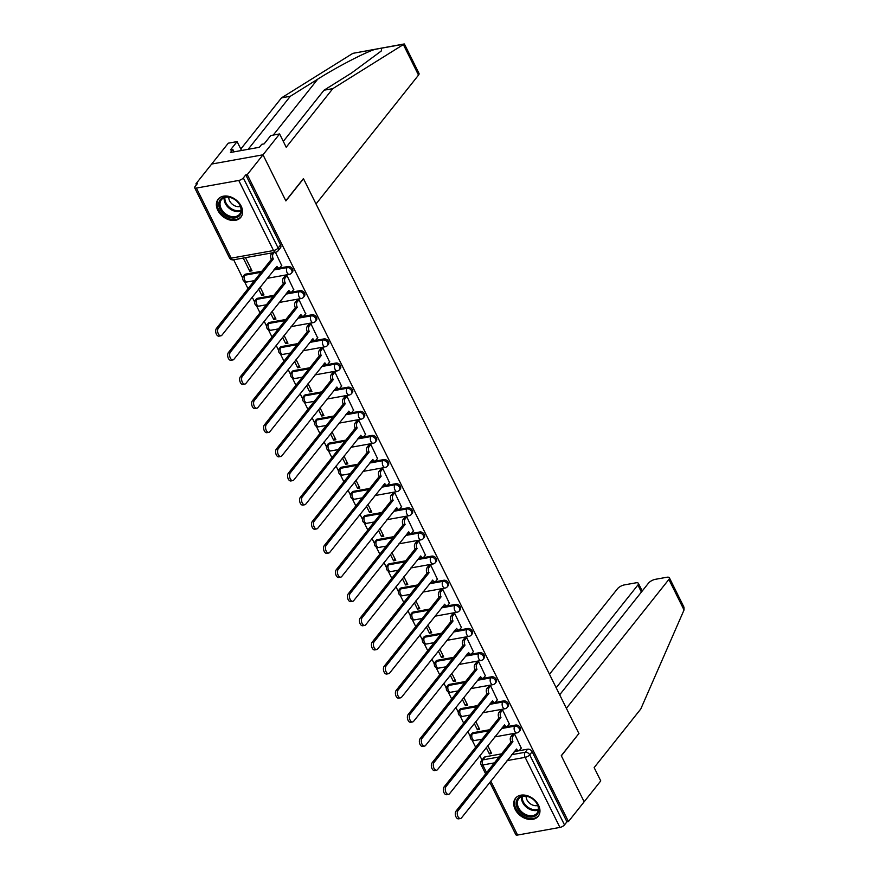 <?xml version="1.0" encoding="UTF-8"?>
<svg xmlns="http://www.w3.org/2000/svg" width="879" height="879" viewBox="0 0 879 879"><rect width="100%" height="100%" fill="white"/><g stroke="black" fill="none" stroke-linecap="round" stroke-linejoin="round"><path stroke-width="1.32" d="M292.465 271.919A3.714 2.714 -141.5 0 0 292.553 269.062A3.714 2.714 -141.5 0 0 288.026 266.502L287.147 267.601A3.714 2.714 38.5 0 1 291.685 270.15A3.714 2.714 38.5 0 1 291.597 273.006L292.465 271.919M304.442 296.047A3.714 2.714 -141.5 0 0 304.53 293.19A3.714 2.714 -141.5 0 0 300.003 290.641L299.135 291.729A3.714 2.714 38.5 0 1 303.662 294.289A3.714 2.714 38.5 0 1 303.574 297.146L304.442 296.047M316.429 320.187A3.714 2.714 -141.5 0 0 316.506 317.33A3.714 2.714 -141.5 0 0 311.979 314.77L311.111 315.869A3.714 2.714 38.5 0 1 315.638 318.418A3.714 2.714 38.5 0 1 315.561 321.274L316.429 320.187M328.405 344.315A3.714 2.714 -141.5 0 0 328.493 341.459A3.714 2.714 -141.5 0 0 323.966 338.909L323.087 339.997A3.714 2.714 38.5 0 1 327.625 342.557A3.714 2.714 38.5 0 1 327.537 345.414L328.405 344.315M340.382 368.455A3.714 2.714 -141.5 0 0 340.47 365.598A3.714 2.714 -141.5 0 0 335.943 363.038L335.075 364.137A3.714 2.714 38.5 0 1 339.602 366.686A3.714 2.714 38.5 0 1 339.514 369.543L340.382 368.455M352.369 392.583A3.714 2.714 -141.5 0 0 352.446 389.727A3.714 2.714 -141.5 0 0 347.919 387.178L347.051 388.265A3.714 2.714 38.5 0 1 351.578 390.825A3.714 2.714 38.5 0 1 351.501 393.671L352.369 392.583M364.346 416.723A3.714 2.714 -141.5 0 0 364.433 413.866A3.714 2.714 -141.5 0 0 359.907 411.306L359.039 412.405A3.714 2.714 38.5 0 1 363.565 414.954A3.714 2.714 38.5 0 1 363.477 417.811L364.346 416.723M376.333 440.851A3.714 2.714 -141.5 0 0 376.41 437.995A3.714 2.714 -141.5 0 0 371.883 435.446L371.015 436.533A3.714 2.714 38.5 0 1 375.542 439.093A3.714 2.714 38.5 0 1 375.454 441.939L376.333 440.851M388.309 464.991A3.714 2.714 -141.5 0 0 388.386 462.134A3.714 2.714 -141.5 0 0 383.859 459.574L382.991 460.673A3.714 2.714 38.5 0 1 387.518 463.222A3.714 2.714 38.5 0 1 387.441 466.079L388.309 464.991M400.286 489.12A3.714 2.714 -141.5 0 0 400.374 486.263A3.714 2.714 -141.5 0 0 395.847 483.714L394.979 484.801A3.714 2.714 38.5 0 1 399.505 487.362A3.714 2.714 38.5 0 1 399.418 490.207L400.286 489.12M412.273 513.248A3.714 2.714 -141.5 0 0 412.35 510.402A3.714 2.714 -141.5 0 0 407.823 507.842L406.955 508.941A3.714 2.714 38.5 0 1 411.482 511.49A3.714 2.714 38.5 0 1 411.394 514.347L412.273 513.248M424.249 537.388A3.714 2.714 -141.5 0 0 424.337 534.531A3.714 2.714 -141.5 0 0 419.799 531.982L418.931 533.07A3.714 2.714 38.5 0 1 423.458 535.63A3.714 2.714 38.5 0 1 423.381 538.475L424.249 537.388M436.226 561.516A3.714 2.714 -141.5 0 0 436.314 558.67A3.714 2.714 -141.5 0 0 431.787 556.11L430.919 557.209A3.714 2.714 38.5 0 1 435.446 559.758A3.714 2.714 38.5 0 1 435.358 562.615L436.226 561.516M448.213 585.656A3.714 2.714 -141.5 0 0 448.29 582.799A3.714 2.714 -141.5 0 0 443.763 580.25L442.895 581.338A3.714 2.714 38.5 0 1 447.422 583.898A3.714 2.714 38.5 0 1 447.334 586.743L448.213 585.656M460.189 609.784A3.714 2.714 -141.5 0 0 460.277 606.939A3.714 2.714 -141.5 0 0 455.74 604.378L454.872 605.477A3.714 2.714 38.5 0 1 459.398 608.026A3.714 2.714 38.5 0 1 459.321 610.883L460.189 609.784M472.166 633.924A3.714 2.714 -141.5 0 0 472.254 631.067A3.714 2.714 -141.5 0 0 467.727 628.518L466.859 629.606A3.714 2.714 38.5 0 1 471.386 632.166A3.714 2.714 38.5 0 1 471.298 635.012L472.166 633.924M484.153 658.052A3.714 2.714 -141.5 0 0 484.23 655.207A3.714 2.714 -141.5 0 0 479.703 652.647L478.835 653.745A3.714 2.714 38.5 0 1 483.362 656.294A3.714 2.714 38.5 0 1 483.285 659.151L484.153 658.052M496.13 682.192A3.714 2.714 -141.5 0 0 496.217 679.335A3.714 2.714 -141.5 0 0 491.68 676.786L490.812 677.874A3.714 2.714 38.5 0 1 495.349 680.434A3.714 2.714 38.5 0 1 495.262 683.28L496.13 682.192M508.106 706.32A3.714 2.714 -141.5 0 0 508.194 703.475A3.714 2.714 -141.5 0 0 503.667 700.915L502.799 702.013A3.714 2.714 38.5 0 1 507.326 704.562A3.714 2.714 38.5 0 1 507.238 707.419L508.106 706.32M520.093 730.46A3.714 2.714 -141.5 0 0 520.17 727.603A3.714 2.714 -141.5 0 0 515.643 725.054L514.775 726.142A3.714 2.714 38.5 0 1 519.302 728.702A3.714 2.714 38.5 0 1 519.225 731.548L520.093 730.46M515.171 809.361A14.493 10.581 -141.5 0 0 526.499 818.854A14.493 10.581 -141.5 0 0 538.19 816.283A14.493 10.581 -141.5 0 0 538.519 805.164A14.493 10.581 -141.5 0 0 527.18 795.66A14.493 10.581 -141.5 0 0 515.501 798.242A14.493 10.581 -141.5 0 0 515.171 809.361M217.816 210.345A14.493 10.581 -141.5 0 0 229.144 219.838A14.493 10.581 -141.5 0 0 240.835 217.267A14.493 10.581 -141.5 0 0 241.165 206.136A14.493 10.581 -141.5 0 0 229.826 196.643A14.493 10.581 -141.5 0 0 218.146 199.225A14.493 10.581 -141.5 0 0 217.816 210.345M283.291 141.387L323.999 90.218L332.822 88.625L286.202 147.243L279.599 133.938L270.765 135.531L264.129 143.881L261.733 144.31L259.371 147.287L230.485 152.485L232.858 149.507L230.463 149.935L237.099 141.596L228.276 143.178L195.951 183.81L196.446 184.81M233.671 259.788L242.648 277.885M244.45 281.511L248.021 288.708M252.196 297.113L254.635 302.024M256.437 305.65L260.008 312.836M264.172 321.242L266.612 326.153M268.414 329.779L271.985 336.976M276.16 345.381L278.588 350.292M280.39 353.918L283.961 361.104M288.136 369.51L290.575 374.421M292.377 378.047L295.948 385.244M300.113 393.649L302.552 398.561M304.354 402.186L307.925 409.372M312.1 417.778L314.539 422.689M316.341 426.315L319.901 433.512M324.076 441.917L326.516 446.818M328.317 450.455L331.888 457.64M336.064 466.046L338.492 470.957M340.294 474.583L343.865 481.78M348.04 490.185L350.479 495.086M352.281 498.723L355.841 505.908M360.016 514.314L362.456 519.225M364.258 522.851L367.829 530.048M372.004 538.453L374.432 543.354M376.234 546.991L379.805 554.177M383.98 562.582L386.419 567.493M388.221 571.119L391.781 578.316M395.957 586.722L398.396 591.622M400.198 595.259L403.769 602.445M407.944 610.85L410.372 615.761M412.174 619.387L415.745 626.584M419.92 634.99L422.359 639.89M424.161 643.527L427.732 650.713M431.897 659.118L434.336 664.03M436.138 667.655L439.709 674.852M443.884 683.258L446.312 688.158M448.114 691.795L451.685 698.981M455.86 707.386L458.3 712.298M460.102 715.924L463.672 723.12M467.837 731.526L470.276 736.426M472.078 740.063L475.649 747.249M479.824 755.654L481.978 760.016M279.599 133.938L263.008 154.803L211.685 164.043L263.008 154.803L247.274 174.58L568.438 821.557L584.161 801.78L561.351 755.83L578.745 733.723M418.514 75.111L403.362 44.565L404.428 44.038L419.019 73.44A5.571 2.055 153.6 0 1 418.514 75.111L316.022 203.972L303.431 178.602L285.807 200.753L263.008 154.803L285.884 200.906L303.508 178.756L578.898 733.525L561.274 755.676L584.161 801.78L600.764 780.915L594.149 767.609L640.78 708.99L684.038 609.982L668.875 579.448A5.571 2.055 -26.4 0 0 669.38 577.778A5.571 2.055 -26.4 0 0 666.754 577.272L655.382 579.316A5.571 2.055 -26.4 0 0 648.526 583.107L559.681 694.806M195.951 183.81L197.456 183.546L195.006 186.623A3.714 1.373 -26.4 0 0 194.666 187.743A3.714 1.373 -26.4 0 0 196.413 188.073L238.758 180.448A3.714 1.373 -26.4 0 0 243.329 177.932L278.116 248.01A3.714 2.714 38.5 0 1 278.039 250.856L280.489 247.779A3.714 2.714 38.5 0 0 280.566 244.933L278.116 248.01A3.714 1.373 -26.4 0 1 273.545 250.537L238.758 180.448M247.274 174.58L245.779 174.844L243.329 177.932M485.285 756.808L482.835 759.885A3.714 2.714 38.5 0 0 481.461 760.665L483.911 757.588A3.714 2.714 38.5 0 1 485.285 756.808L501.546 753.874M514.226 751.6L527.631 749.183L525.181 752.27A3.714 2.714 38.5 0 1 529.707 754.819L564.494 824.898A3.714 1.373 153.6 0 1 559.923 827.425L517.577 835.05A3.714 1.373 153.6 0 1 515.83 834.72L489.812 782.299M564.494 824.898L566.944 821.821L568.438 821.557M521.269 748.139L514.633 734.163L512.468 734.745M474.264 723.45L477.385 729.746L478.89 727.856M477.385 729.746L479.637 729.339L475.77 721.56M509.293 723.999L502.645 710.034L500.492 710.617M462.288 699.31L465.409 705.617L466.914 703.716M465.409 705.617L467.65 705.211L463.793 697.421M497.316 699.871L490.669 685.895L488.515 686.477M450.301 675.182L453.432 681.478L454.937 679.588M453.432 681.478L455.674 681.071L451.806 673.292M485.329 675.731L478.692 661.766L476.528 662.348M438.324 651.042L441.445 657.349L442.95 655.448M441.445 657.349L443.697 656.943L439.83 649.152M473.352 651.603L466.705 637.627L464.551 638.209M426.348 626.914L429.468 633.21L430.974 631.32M429.468 633.21L431.71 632.803L427.853 625.024M461.376 627.463L454.729 613.498L452.575 614.08M414.361 602.774L417.492 609.081L418.997 607.18M417.492 609.081L419.733 608.675L415.866 600.884M449.389 603.335L442.752 589.359L440.588 589.941M402.384 578.646L405.505 584.942L407.01 583.052M405.505 584.942L407.757 584.535L403.89 576.756M437.412 579.195L430.765 565.23L428.611 565.812M390.397 554.506L393.528 560.813L395.034 558.912M393.528 560.813L395.77 560.406L391.902 552.616M425.436 555.067L418.789 541.09L416.635 541.673M378.42 530.378L381.552 536.673L383.057 534.784M381.552 536.673L383.793 536.267L379.926 528.488M413.449 530.938L406.801 516.962L404.648 517.544M366.444 506.238L369.565 512.545L371.07 510.644M369.565 512.545L371.817 512.138L367.949 504.348M401.472 506.798L394.825 492.822L392.671 493.405M354.457 482.11L357.588 488.405L359.093 486.516M357.588 488.405L359.83 487.999L355.962 480.22M389.496 482.67L382.848 468.694L380.684 469.276M342.48 457.97L345.612 464.277L347.117 462.376M345.612 464.277L347.853 463.87L343.986 456.08M377.509 458.53L370.861 444.554L368.708 445.137M330.504 433.841L333.624 440.137L335.13 438.247M333.624 440.137L335.877 439.731L332.009 431.952M365.532 434.402L358.885 420.426L356.731 421.008M318.517 409.702L321.648 416.009L323.153 414.108M321.648 416.009L323.89 415.602L320.022 407.812M353.556 410.262L346.908 396.286L344.744 396.868M306.54 385.573L309.672 391.869L311.177 389.979M309.672 391.869L311.913 391.463L308.046 383.683M341.568 386.134L334.921 372.158L332.767 372.74M294.564 361.434L297.684 367.741L299.19 365.84M297.684 367.741L299.937 367.334L296.069 359.544M329.592 361.994L322.945 348.018L320.791 348.6M282.577 337.305L285.708 343.601L287.213 341.711M285.708 343.601L287.949 343.195L284.082 335.415M317.616 337.866L310.968 323.89L308.804 324.472M270.6 313.166L273.732 319.473L275.237 317.572M273.732 319.473L275.973 319.066L272.105 311.276M305.628 313.726L298.981 299.75L296.827 300.332M258.624 289.037L261.744 295.333L263.25 293.443M261.744 295.333L263.986 294.926L260.129 287.147M293.652 289.598L287.004 275.621L284.851 276.204M243.241 258.063L249.768 271.204L251.273 269.304M249.768 271.204L252.009 270.798L245.483 257.657M281.665 265.458L275.413 252.273M245.68 274.127L244.812 275.226A3.714 2.714 38.5 0 0 243.439 276.006L244.307 274.907A3.714 2.714 -141.5 0 1 245.68 274.127L261.953 271.204M274.622 268.919L288.026 266.502M257.657 298.267L256.789 299.354A3.714 2.714 38.5 0 0 255.415 300.135L256.283 299.047A3.714 2.714 -141.5 0 1 257.657 298.267L273.929 295.333M286.598 293.048L300.003 290.641M269.633 322.395L268.765 323.494A3.714 2.714 38.5 0 0 267.392 324.274L268.26 323.175A3.714 2.714 -141.5 0 1 269.633 322.395L285.906 319.473M298.585 317.187L311.979 314.77M281.621 346.535L280.753 347.623A3.714 2.714 38.5 0 0 279.379 348.403L280.247 347.315A3.714 2.714 -141.5 0 1 281.621 346.535L297.893 343.601M310.562 341.316L323.966 338.909M293.597 370.663L292.729 371.762A3.714 2.714 38.5 0 0 291.356 372.542L292.224 371.443A3.714 2.714 -141.5 0 1 293.597 370.663L309.869 367.741M322.538 365.455L335.943 363.038M305.573 394.803L304.705 395.891A3.714 2.714 38.5 0 0 303.332 396.671L304.211 395.583A3.714 2.714 -141.5 0 1 305.573 394.803L321.846 391.869M334.525 389.584L347.919 387.178M317.561 418.931L316.693 420.03A3.714 2.714 38.5 0 0 315.319 420.81L316.187 419.712A3.714 2.714 -141.5 0 1 317.561 418.931L333.833 416.009M346.502 413.723L359.907 411.306M329.537 443.071L328.669 444.159A3.714 2.714 38.5 0 0 327.296 444.939L328.164 443.851A3.714 2.714 -141.5 0 1 329.537 443.071L345.81 440.137M358.478 437.852L371.883 435.446M341.513 467.199L340.645 468.298A3.714 2.714 38.5 0 0 339.272 469.078L340.151 467.98A3.714 2.714 -141.5 0 1 341.513 467.199L357.786 464.266M370.466 461.991L383.859 459.574M353.501 491.339L352.633 492.427A3.714 2.714 38.5 0 0 351.259 493.207L352.127 492.119A3.714 2.714 -141.5 0 1 353.501 491.339L369.773 488.405M382.442 486.12L395.847 483.714M365.477 515.468L364.609 516.555A3.714 2.714 38.5 0 0 363.236 517.346L364.104 516.248A3.714 2.714 -141.5 0 1 365.477 515.468L381.75 512.534M394.418 510.259L407.823 507.842M377.465 539.607L376.586 540.695A3.714 2.714 38.5 0 0 375.223 541.475L376.091 540.387A3.714 2.714 -141.5 0 1 377.465 539.607L393.726 536.673M406.406 534.388L419.799 531.982M389.441 563.736L388.573 564.823A3.714 2.714 38.5 0 0 387.199 565.615L388.068 564.516A3.714 2.714 -141.5 0 1 389.441 563.736L405.713 560.802M418.382 558.528L431.787 556.11M401.417 587.875L400.549 588.963A3.714 2.714 38.5 0 0 399.176 589.743L400.044 588.655A3.714 2.714 -141.5 0 1 401.417 587.875L417.69 584.942M430.369 582.656L443.763 580.25M413.405 612.004L412.526 613.092A3.714 2.714 38.5 0 0 411.163 613.883L412.031 612.784A3.714 2.714 -141.5 0 1 413.405 612.004L429.666 609.07M442.346 606.796L455.74 604.378M425.381 636.132L424.513 637.231A3.714 2.714 38.5 0 0 423.14 638.011L424.008 636.923A3.714 2.714 -141.5 0 1 425.381 636.132L441.654 633.21M454.322 630.924L467.727 628.518M437.357 660.272L436.489 661.36A3.714 2.714 38.5 0 0 435.116 662.151L435.984 661.052A3.714 2.714 -141.5 0 1 437.357 660.272L453.63 657.338M466.309 655.064L479.703 652.647M449.345 684.4L448.477 685.499A3.714 2.714 38.5 0 0 447.103 686.279L447.971 685.191A3.714 2.714 -141.5 0 1 449.345 684.4L465.606 681.478M478.286 679.192L491.68 676.786M461.321 708.54L460.453 709.628A3.714 2.714 38.5 0 0 459.08 710.408L459.948 709.32A3.714 2.714 -141.5 0 1 461.321 708.54L477.594 705.606M490.262 703.332L503.667 700.915M473.298 732.668L472.43 733.767A3.714 2.714 38.5 0 0 471.056 734.547L471.924 733.46A3.714 2.714 -141.5 0 1 473.298 732.668L489.57 729.746M502.25 727.46L515.643 725.054M486.241 747.579L489.372 753.885L490.878 751.984M489.372 753.885L491.614 753.479L487.746 745.689M245.779 174.844L280.566 244.933M566.944 821.821L532.158 751.743A3.714 2.714 -141.5 0 0 527.631 749.183M514.6 734.174L512.853 736.36A3.714 2.132 79.8 0 0 512.809 741.436L510.864 741.788A3.714 2.132 -100.2 0 1 510.908 736.712L512.655 734.525M512.929 741.667L458.014 810.724A4.274 2.461 79.8 0 0 457.596 815.679A4.274 2.461 79.8 0 0 460.53 818.481A4.274 2.461 79.8 0 0 461.541 817.833L516.577 749.018A3.714 2.132 79.8 0 0 518.819 750.688L516.874 751.04A3.714 2.132 -100.2 0 1 515.248 750.303M460.53 818.481L458.585 818.832A4.274 2.461 -100.2 0 1 455.652 816.031A4.274 2.461 -100.2 0 1 456.058 811.075L510.985 742.019M518.819 750.688A3.714 2.132 79.8 0 0 519.698 750.128L521.456 747.919M502.612 710.034L500.876 712.221A3.714 2.132 79.8 0 0 500.832 717.308L498.887 717.66A3.714 2.132 -100.2 0 1 498.931 712.572L500.667 710.386M500.953 717.539L446.027 786.584A4.274 2.461 79.8 0 0 445.62 791.539A4.274 2.461 79.8 0 0 448.554 794.352A4.274 2.461 79.8 0 0 449.565 793.704L504.601 724.889A3.714 2.132 79.8 0 0 506.831 726.559L504.887 726.911A3.714 2.132 -100.2 0 1 503.271 726.175M448.554 794.352L446.609 794.704A4.274 2.461 -100.2 0 1 443.675 791.891A4.274 2.461 -100.2 0 1 444.082 786.936L499.008 717.89M506.831 726.559A3.714 2.132 79.8 0 0 507.71 725.988L509.468 723.78M490.636 685.906L488.9 688.092A3.714 2.132 79.8 0 0 488.856 693.168L486.911 693.52A3.714 2.132 -100.2 0 1 486.955 688.444L488.691 686.257M488.966 693.399L434.05 762.456A4.274 2.461 79.8 0 0 433.633 767.411A4.274 2.461 79.8 0 0 436.566 770.213A4.274 2.461 79.8 0 0 437.577 769.564L492.614 700.75A3.714 2.132 79.8 0 0 494.855 702.42L492.91 702.771A3.714 2.132 -100.2 0 1 491.295 702.035M436.566 770.213L434.622 770.564A4.274 2.461 -100.2 0 1 431.688 767.763A4.274 2.461 -100.2 0 1 432.105 762.807L487.021 693.751M494.855 702.42A3.714 2.132 79.8 0 0 495.734 701.86L497.492 699.651M578.975 733.679L566.384 708.309L668.875 579.448M669.38 577.778L683.972 607.18L684.038 609.982M641.395 592.072L637.901 585.018A5.571 2.055 -26.4 0 0 638.407 583.348A5.571 2.055 -26.4 0 0 635.781 582.854L624.409 584.898A5.571 2.055 -26.4 0 0 617.552 588.688L549.485 674.27M637.901 585.018L556.187 687.763M323.999 90.218L351.402 73.1L381.266 51.004L381.662 48.158L375.146 49.334C365.301 52.246 336.734 67.079 317.737 79.154L290.334 96.272L248.153 149.309M403.362 44.565L332.822 88.625M241.527 150.496L237.099 141.596M404.263 43.95L352.875 53.344L281.5 97.866L290.334 96.272M281.5 97.866L240.802 149.034M234.023 151.847L232.858 149.507M532.663 816.91A12.548 9.164 38.5 0 1 517.379 808.284A12.548 9.164 38.5 0 1 522.291 796.022A12.548 9.164 38.5 0 1 537.574 804.648A12.548 9.164 38.5 0 1 532.663 816.91M523.071 796.297A11.614 8.482 -141.5 0 0 518.786 798.736A11.614 8.482 -141.5 0 0 520.247 810.306A11.614 8.482 -141.5 0 0 532.674 815.635A11.614 8.482 -141.5 0 0 536.959 813.196A11.614 8.482 -141.5 0 0 535.498 801.637A11.614 8.482 -141.5 0 0 523.071 796.297M526.169 796.253A8.274 6.043 -141.5 0 0 529.554 803.175A8.274 6.043 -141.5 0 0 537.058 805.603A8.274 6.043 -141.5 0 0 537.728 805.439M516.336 797.352A14.405 10.515 -141.5 0 0 516.204 797.506A14.405 10.515 -141.5 0 0 518.028 811.844A14.405 10.515 -141.5 0 0 533.432 818.459A14.405 10.515 -141.5 0 0 538.75 815.426A14.405 10.515 -141.5 0 0 538.871 815.272L538.75 815.426M235.308 217.893A12.548 9.164 38.5 0 1 220.025 209.268A12.548 9.164 38.5 0 1 224.936 197.006A12.548 9.164 38.5 0 1 240.22 205.631A12.548 9.164 38.5 0 1 235.308 217.893M225.716 197.281A11.614 8.482 -141.5 0 0 221.431 199.72A11.614 8.482 -141.5 0 0 222.892 211.29A11.614 8.482 -141.5 0 0 235.319 216.619A11.614 8.482 -141.5 0 0 239.604 214.179A11.614 8.482 -141.5 0 0 238.143 202.62A11.614 8.482 -141.5 0 0 225.716 197.281M228.815 197.226A8.274 6.043 -141.5 0 0 232.199 204.148A8.274 6.043 -141.5 0 0 239.703 206.587A8.274 6.043 -141.5 0 0 240.374 206.422M218.849 198.478L218.959 198.346A14.405 10.515 -141.5 0 0 218.849 198.478A14.405 10.515 -141.5 0 0 220.673 212.828A14.405 10.515 -141.5 0 0 236.077 219.442A14.405 10.515 -141.5 0 0 241.395 216.41A14.405 10.515 -141.5 0 0 241.516 216.256M478.659 661.766L476.912 663.953A3.714 2.132 79.8 0 0 476.868 669.04L474.924 669.391A3.714 2.132 -100.2 0 1 474.968 664.304L476.715 662.118M476.989 669.271L422.063 738.316A4.274 2.461 79.8 0 0 421.656 743.271A4.274 2.461 79.8 0 0 424.59 746.084A4.274 2.461 79.8 0 0 425.601 745.436L480.637 676.621A3.714 2.132 79.8 0 0 482.879 678.291L480.934 678.643A3.714 2.132 -100.2 0 1 479.308 677.907M424.59 746.084L422.645 746.436A4.274 2.461 -100.2 0 1 419.712 743.623A4.274 2.461 -100.2 0 1 420.118 738.668L475.045 669.622M482.879 678.291A3.714 2.132 79.8 0 0 483.747 677.72L485.516 675.511M466.672 637.638L464.936 639.824A3.714 2.132 79.8 0 0 464.892 644.9L462.947 645.252A3.714 2.132 -100.2 0 1 462.991 640.176L464.727 637.989M465.013 645.131L410.086 714.187A4.274 2.461 79.8 0 0 409.68 719.143A4.274 2.461 79.8 0 0 412.614 721.945A4.274 2.461 79.8 0 0 413.624 721.296L468.661 652.482A3.714 2.132 79.8 0 0 470.891 654.152L468.946 654.503A3.714 2.132 -100.2 0 1 467.331 653.767M412.614 721.945L410.669 722.296A4.274 2.461 -100.2 0 1 407.735 719.494A4.274 2.461 -100.2 0 1 408.142 714.539L463.057 645.483M470.891 654.152A3.714 2.132 79.8 0 0 471.77 653.591L473.528 651.383M454.696 613.498L452.96 615.685A3.714 2.132 79.8 0 0 452.916 620.772L450.971 621.123A3.714 2.132 -100.2 0 1 451.015 616.036L452.751 613.85M453.026 621.003L398.11 690.048A4.274 2.461 79.8 0 0 397.693 695.003A4.274 2.461 79.8 0 0 400.626 697.816A4.274 2.461 79.8 0 0 401.637 697.168L456.673 628.353A3.714 2.132 79.8 0 0 458.915 630.023L456.97 630.375A3.714 2.132 -100.2 0 1 455.355 629.639M400.626 697.816L398.681 698.168A4.274 2.461 -100.2 0 1 395.748 695.355A4.274 2.461 -100.2 0 1 396.165 690.4L451.081 621.354M458.915 630.023A3.714 2.132 79.8 0 0 459.794 629.452L461.552 627.243M442.719 589.369L440.972 591.556A3.714 2.132 79.8 0 0 440.928 596.632L438.984 596.984A3.714 2.132 -100.2 0 1 439.028 591.908L440.764 589.721M441.049 596.863L386.123 665.919A4.274 2.461 79.8 0 0 385.716 670.875A4.274 2.461 79.8 0 0 388.65 673.677A4.274 2.461 79.8 0 0 389.661 673.028L444.697 604.214A3.714 2.132 79.8 0 0 446.939 605.884L444.994 606.235A3.714 2.132 -100.2 0 1 443.368 605.499M388.65 673.677L386.705 674.028A4.274 2.461 -100.2 0 1 383.771 671.226A4.274 2.461 -100.2 0 1 384.178 666.271L439.104 597.215M446.939 605.884A3.714 2.132 79.8 0 0 447.807 605.323L449.576 603.115M430.732 565.23L428.996 567.416A3.714 2.132 79.8 0 0 428.952 572.504L427.007 572.855A3.714 2.132 -100.2 0 1 427.051 567.768L428.787 565.582M429.062 572.734L374.146 641.78A4.274 2.461 79.8 0 0 373.74 646.735A4.274 2.461 79.8 0 0 376.673 649.548A4.274 2.461 79.8 0 0 377.684 648.9L432.71 580.085A3.714 2.132 79.8 0 0 434.951 581.755L433.006 582.107A3.714 2.132 -100.2 0 1 431.391 581.371M376.673 649.548L374.729 649.9A4.274 2.461 -100.2 0 1 371.795 647.087A4.274 2.461 -100.2 0 1 372.202 642.131L427.117 573.086M434.951 581.755A3.714 2.132 79.8 0 0 435.83 581.184L437.588 578.975M418.756 541.101L417.02 543.288A3.714 2.132 79.8 0 0 416.976 548.364L415.031 548.716A3.714 2.132 -100.2 0 1 415.075 543.64L416.811 541.453M417.085 548.595L362.17 617.651A4.274 2.461 79.8 0 0 361.752 622.607A4.274 2.461 79.8 0 0 364.686 625.409A4.274 2.461 79.8 0 0 365.697 624.771L420.733 555.946A3.714 2.132 79.8 0 0 422.975 557.616L421.03 557.967A3.714 2.132 -100.2 0 1 419.415 557.231M364.686 625.409L362.741 625.76A4.274 2.461 -100.2 0 1 359.808 622.958A4.274 2.461 -100.2 0 1 360.225 618.003L415.141 548.946M422.975 557.616A3.714 2.132 79.8 0 0 423.854 557.055L425.612 554.847M406.768 516.962L405.032 519.148A3.714 2.132 79.8 0 0 404.988 524.236L403.043 524.587A3.714 2.132 -100.2 0 1 403.087 519.5L404.823 517.313M405.109 524.466L350.183 593.512A4.274 2.461 79.8 0 0 349.776 598.467A4.274 2.461 79.8 0 0 352.71 601.28A4.274 2.461 79.8 0 0 353.721 600.632L408.757 531.817A3.714 2.132 79.8 0 0 410.998 533.487L409.043 533.839A3.714 2.132 -100.2 0 1 407.427 533.103M352.71 601.28L350.765 601.632A4.274 2.461 -100.2 0 1 347.831 598.819A4.274 2.461 -100.2 0 1 348.238 593.863L403.164 524.818M410.998 533.487A3.714 2.132 79.8 0 0 411.866 532.916L413.635 530.707M394.792 492.833L393.056 495.02A3.714 2.132 79.8 0 0 393.012 500.096L391.067 500.448A3.714 2.132 -100.2 0 1 391.111 495.371L392.847 493.185M393.122 500.327L338.206 569.383A4.274 2.461 79.8 0 0 337.8 574.339A4.274 2.461 79.8 0 0 340.733 577.151A4.274 2.461 79.8 0 0 341.744 576.503L396.77 507.677A3.714 2.132 79.8 0 0 399.011 509.348L397.066 509.699A3.714 2.132 -100.2 0 1 395.451 508.963M340.733 577.151L338.789 577.492A4.274 2.461 -100.2 0 1 335.855 574.69A4.274 2.461 -100.2 0 1 336.261 569.735L391.177 500.678M399.011 509.348A3.714 2.132 79.8 0 0 399.89 508.787L401.648 506.579M382.815 468.694L381.079 470.88A3.714 2.132 79.8 0 0 381.036 475.968L379.091 476.319A3.714 2.132 -100.2 0 1 379.135 471.232L380.871 469.045M381.145 476.198L326.23 545.244A4.274 2.461 79.8 0 0 325.812 550.199A4.274 2.461 79.8 0 0 328.746 553.012A4.274 2.461 79.8 0 0 329.757 552.364L384.793 483.549A3.714 2.132 79.8 0 0 387.035 485.219L385.09 485.571A3.714 2.132 -100.2 0 1 383.475 484.834M328.746 553.012L326.801 553.363A4.274 2.461 -100.2 0 1 323.868 550.551A4.274 2.461 -100.2 0 1 324.285 545.595L379.201 476.55M387.035 485.219A3.714 2.132 79.8 0 0 387.914 484.648L389.672 482.439M370.828 444.565L369.092 446.752A3.714 2.132 79.8 0 0 369.048 451.828L367.103 452.18A3.714 2.132 -100.2 0 1 367.147 447.103L368.883 444.917M369.169 452.059L314.242 521.115A4.274 2.461 79.8 0 0 313.836 526.071A4.274 2.461 79.8 0 0 316.77 528.883A4.274 2.461 79.8 0 0 317.78 528.235L372.817 459.409A3.714 2.132 79.8 0 0 375.047 461.079L373.103 461.431A3.714 2.132 -100.2 0 1 371.487 460.695M316.77 528.883L314.825 529.224A4.274 2.461 -100.2 0 1 311.891 526.422A4.274 2.461 -100.2 0 1 312.298 521.467L367.224 452.41M375.047 461.079A3.714 2.132 79.8 0 0 375.926 460.519L377.695 458.311M358.852 420.426L357.116 422.612A3.714 2.132 79.8 0 0 357.072 427.699L355.127 428.051A3.714 2.132 -100.2 0 1 355.171 422.964L356.907 420.777M357.182 427.93L302.266 496.976A4.274 2.461 79.8 0 0 301.86 501.931A4.274 2.461 79.8 0 0 304.793 504.744A4.274 2.461 79.8 0 0 305.793 504.096L360.829 435.281A3.714 2.132 79.8 0 0 363.071 436.951L361.126 437.302A3.714 2.132 -100.2 0 1 359.511 436.566M304.793 504.744L302.848 505.095A4.274 2.461 -100.2 0 1 299.915 502.283A4.274 2.461 -100.2 0 1 300.321 497.327L355.237 428.282M363.071 436.951A3.714 2.132 79.8 0 0 363.95 436.38L365.708 434.171M346.875 396.297L345.139 398.484A3.714 2.132 79.8 0 0 345.095 403.56L343.151 403.911A3.714 2.132 -100.2 0 1 343.195 398.835L344.931 396.649M345.205 403.791L290.29 472.847A4.274 2.461 79.8 0 0 289.872 477.802A4.274 2.461 79.8 0 0 292.806 480.615A4.274 2.461 79.8 0 0 293.817 479.967L348.853 411.141A3.714 2.132 79.8 0 0 351.095 412.811L349.15 413.163A3.714 2.132 -100.2 0 1 347.524 412.427M292.806 480.615L290.861 480.956A4.274 2.461 -100.2 0 1 287.927 478.154A4.274 2.461 -100.2 0 1 288.345 473.199L343.26 404.142M351.095 412.811A3.714 2.132 79.8 0 0 351.974 412.251L353.732 410.043M334.888 372.169L333.152 374.344A3.714 2.132 79.8 0 0 333.108 379.431L331.163 379.783A3.714 2.132 -100.2 0 1 331.207 374.696L332.943 372.509M333.229 379.662L278.302 448.708A4.274 2.461 79.8 0 0 277.896 453.663A4.274 2.461 79.8 0 0 280.83 456.476A4.274 2.461 79.8 0 0 281.84 455.827L336.877 387.013A3.714 2.132 79.8 0 0 339.107 388.683L337.162 389.034A3.714 2.132 -100.2 0 1 335.547 388.298M280.83 456.476L278.885 456.827A4.274 2.461 -100.2 0 1 275.951 454.014A4.274 2.461 -100.2 0 1 276.358 449.059L331.284 380.014M339.107 388.683A3.714 2.132 79.8 0 0 339.986 388.111L341.744 385.903M322.912 348.029L321.176 350.216A3.714 2.132 79.8 0 0 321.132 355.292L319.187 355.643A3.714 2.132 -100.2 0 1 319.231 350.567L320.967 348.381M321.242 355.523L266.326 424.579A4.274 2.461 79.8 0 0 265.919 429.534A4.274 2.461 79.8 0 0 268.853 432.347A4.274 2.461 79.8 0 0 269.853 431.699L324.889 362.873A3.714 2.132 79.8 0 0 327.131 364.543L325.186 364.895A3.714 2.132 -100.2 0 1 323.571 364.17M268.853 432.347L266.908 432.688A4.274 2.461 -100.2 0 1 263.964 429.886A4.274 2.461 -100.2 0 1 264.381 424.931L319.297 355.874M327.131 364.543A3.714 2.132 79.8 0 0 328.01 363.983L329.768 361.774M310.935 323.901L309.199 326.076A3.714 2.132 79.8 0 0 309.144 331.163L307.2 331.515A3.714 2.132 -100.2 0 1 307.254 326.428L308.99 324.241M309.265 331.394L254.35 400.439A4.274 2.461 79.8 0 0 253.932 405.395A4.274 2.461 79.8 0 0 256.866 408.208A4.274 2.461 79.8 0 0 257.877 407.559L312.913 338.745A3.714 2.132 79.8 0 0 315.154 340.415L313.21 340.766A3.714 2.132 -100.2 0 1 311.584 340.03M256.866 408.208L254.921 408.559A4.274 2.461 -100.2 0 1 251.987 405.746A4.274 2.461 -100.2 0 1 252.405 400.791L307.32 331.746M315.154 340.415A3.714 2.132 79.8 0 0 316.033 339.843L317.791 337.635M298.948 299.761L297.212 301.947A3.714 2.132 79.8 0 0 297.168 307.024L295.223 307.375A3.714 2.132 -100.2 0 1 295.267 302.299L297.003 300.113M297.289 307.254L242.362 376.311A4.274 2.461 79.8 0 0 241.956 381.266A4.274 2.461 79.8 0 0 244.889 384.079A4.274 2.461 79.8 0 0 245.9 383.431L300.937 314.605A3.714 2.132 79.8 0 0 303.167 316.275L301.222 316.627A3.714 2.132 -100.2 0 1 299.607 315.902M244.889 384.079L242.945 384.42A4.274 2.461 -100.2 0 1 240.011 381.618A4.274 2.461 -100.2 0 1 240.417 376.662L295.344 307.606M303.167 316.275A3.714 2.132 79.8 0 0 304.046 315.715L305.804 313.506M286.972 275.632L285.236 277.808A3.714 2.132 79.8 0 0 285.192 282.895L283.247 283.247A3.714 2.132 -100.2 0 1 283.291 278.16L285.027 275.973M285.301 283.126L230.386 352.171A4.274 2.461 79.8 0 0 229.968 357.138A4.274 2.461 79.8 0 0 232.913 359.94A4.274 2.461 79.8 0 0 233.913 359.291L288.949 290.477A3.714 2.132 79.8 0 0 291.191 292.147L289.246 292.498A3.714 2.132 -100.2 0 1 287.631 291.762M232.913 359.94L230.968 360.291A4.274 2.461 -100.2 0 1 228.024 357.478A4.274 2.461 -100.2 0 1 228.441 352.523L283.357 283.477M291.191 292.147A3.714 2.132 79.8 0 0 292.07 291.586L293.828 289.367M274.204 252.493L273.248 253.679A3.714 2.132 79.8 0 0 273.204 258.756L271.259 259.107A3.714 2.132 -100.2 0 1 271.303 254.031L272.248 252.844M273.325 258.986L218.41 328.043A4.274 2.461 79.8 0 0 217.992 332.998A4.274 2.461 79.8 0 0 220.926 335.811A4.274 2.461 79.8 0 0 221.937 335.163L276.973 266.337A3.714 2.132 79.8 0 0 279.214 268.007L277.27 268.359A3.714 2.132 -100.2 0 1 275.643 267.634M220.926 335.811L218.981 336.152A4.274 2.461 -100.2 0 1 216.047 333.35A4.274 2.461 -100.2 0 1 216.465 328.394L271.38 259.338M279.214 268.007A3.714 2.132 79.8 0 0 280.093 267.447L281.851 265.238M196.413 188.073L231.199 258.151L273.545 250.537A3.714 2.132 79.8 0 0 275.786 252.207A3.714 3.714 0 0 0 278.039 250.856M494.394 762.884L482.791 764.972A3.714 2.132 -100.2 0 1 482.835 759.885L499.107 756.962M511.776 754.676L525.181 752.27A3.714 2.132 -100.2 0 0 525.137 757.346L507.062 760.599M481.461 760.665A3.714 3.714 0 0 0 481.044 764.631A3.714 1.373 153.6 0 0 482.791 764.972L486.603 772.663M490.779 781.068L517.577 835.05M559.923 827.425L525.137 757.346A3.714 1.373 -26.4 0 0 529.707 754.819L532.158 751.743M243.439 276.006A3.714 3.714 0 0 0 246.999 281.972A3.714 2.132 79.8 0 1 244.769 280.302A3.714 2.132 79.8 0 1 244.812 275.226L261.074 272.292M273.754 270.007L287.147 267.601A3.714 2.132 79.8 0 0 287.103 272.677A3.714 2.132 -100.2 0 0 289.345 274.347A3.714 3.714 0 0 0 291.597 273.006M255.415 300.135A3.714 3.714 0 0 0 258.986 306.112A3.714 2.132 79.8 0 1 256.745 304.442A3.714 2.132 79.8 0 1 256.789 299.354L273.061 296.432M285.73 294.146L299.135 291.729A3.714 2.132 79.8 0 0 299.091 296.816A3.714 2.132 -100.2 0 0 301.332 298.486A3.714 3.714 0 0 0 303.574 297.146M267.392 324.274A3.714 3.714 0 0 0 270.963 330.24A3.714 2.132 79.8 0 1 268.721 328.57A3.714 2.132 79.8 0 1 268.765 323.494L285.038 320.56M297.717 318.275L311.111 315.869A3.714 2.132 79.8 0 0 311.067 320.945A3.714 2.132 -100.2 0 0 313.309 322.615A3.714 3.714 0 0 0 315.561 321.274M279.379 348.403A3.714 3.714 0 0 0 282.939 354.38A3.714 2.132 79.8 0 1 280.709 352.699A3.714 2.132 79.8 0 1 280.753 347.623L297.014 344.689M309.694 342.414L323.087 339.997A3.714 2.132 79.8 0 0 323.043 345.084A3.714 2.132 -100.2 0 0 325.285 346.755A3.714 3.714 0 0 0 327.537 345.414M291.356 372.542A3.714 3.714 0 0 0 294.926 378.508A3.714 2.132 79.8 0 1 292.685 376.838A3.714 2.132 79.8 0 1 292.729 371.762L309.001 368.828M321.67 366.543L335.075 364.137A3.714 2.132 79.8 0 0 335.031 369.213A3.714 2.132 -100.2 0 0 337.272 370.883A3.714 3.714 0 0 0 339.514 369.543M303.332 396.671A3.714 3.714 0 0 0 306.903 402.648A3.714 2.132 79.8 0 1 304.661 400.967A3.714 2.132 79.8 0 1 304.705 395.891L320.978 392.957M333.657 390.683L347.051 388.265A3.714 2.132 79.8 0 0 347.007 393.352A3.714 2.132 -100.2 0 0 349.249 395.023A3.714 3.714 0 0 0 351.501 393.671M315.319 420.81A3.714 3.714 0 0 0 318.879 426.776A3.714 2.132 79.8 0 1 316.649 425.106A3.714 2.132 79.8 0 1 316.693 420.03L332.954 417.096M345.634 414.811L359.039 412.405A3.714 2.132 79.8 0 0 358.984 417.481A3.714 2.132 -100.2 0 0 361.225 419.151A3.714 3.714 0 0 0 363.477 417.811M327.296 444.939A3.714 3.714 0 0 0 330.867 450.916A3.714 2.132 79.8 0 1 328.625 449.235A3.714 2.132 79.8 0 1 328.669 444.159L344.942 441.225M357.61 438.951L371.015 436.533A3.714 2.132 79.8 0 0 370.971 441.621A3.714 2.132 -100.2 0 0 373.212 443.291A3.714 3.714 0 0 0 375.454 441.939M339.272 469.078A3.714 3.714 0 0 0 342.843 475.045A3.714 2.132 79.8 0 1 340.602 473.374A3.714 2.132 79.8 0 1 340.645 468.298L356.918 465.365M369.598 463.079L382.991 460.673A3.714 2.132 79.8 0 0 382.947 465.749A3.714 2.132 -100.2 0 0 385.189 467.419A3.714 3.714 0 0 0 387.441 466.079M351.259 493.207A3.714 3.714 0 0 0 354.819 499.173A3.714 2.132 79.8 0 1 352.589 497.503A3.714 2.132 79.8 0 1 352.633 492.427L368.905 489.493M381.574 487.219L394.979 484.801A3.714 2.132 79.8 0 0 394.935 489.889A3.714 2.132 -100.2 0 0 397.165 491.559A3.714 3.714 0 0 0 399.418 490.207M363.236 517.346A3.714 3.714 0 0 0 366.807 523.313A3.714 2.132 79.8 0 1 364.565 521.643A3.714 2.132 79.8 0 1 364.609 516.555L380.882 513.633M393.55 511.347L406.955 508.941A3.714 2.132 79.8 0 0 406.911 514.017A3.714 2.132 -100.2 0 0 409.153 515.687A3.714 3.714 0 0 0 411.394 514.347M375.223 541.475A3.714 3.714 0 0 0 378.783 547.441A3.714 2.132 79.8 0 1 376.542 545.771A3.714 2.132 79.8 0 1 376.586 540.695L392.858 537.761M405.538 535.487L418.931 533.07A3.714 2.132 79.8 0 0 418.887 538.157A3.714 2.132 -100.2 0 0 421.129 539.827A3.714 3.714 0 0 0 423.381 538.475M387.199 565.615A3.714 3.714 0 0 0 390.759 571.581A3.714 2.132 79.8 0 1 388.529 569.911A3.714 2.132 79.8 0 1 388.573 564.823L404.845 561.901M417.514 559.615L430.919 557.209A3.714 2.132 79.8 0 0 430.875 562.285A3.714 2.132 -100.2 0 0 433.105 563.955A3.714 3.714 0 0 0 435.358 562.615M399.176 589.743A3.714 3.714 0 0 0 402.747 595.709A3.714 2.132 79.8 0 1 400.505 594.039A3.714 2.132 79.8 0 1 400.549 588.963L416.822 586.029M429.49 583.755L442.895 581.338A3.714 2.132 79.8 0 0 442.851 586.425A3.714 2.132 -100.2 0 0 445.093 588.095A3.714 3.714 0 0 0 447.334 586.743M411.163 613.883A3.714 3.714 0 0 0 414.723 619.849A3.714 2.132 79.8 0 1 412.482 618.179A3.714 2.132 79.8 0 1 412.526 613.092L428.798 610.169M441.478 607.883L454.872 605.477A3.714 2.132 79.8 0 0 454.828 610.553A3.714 2.132 -100.2 0 0 457.069 612.223A3.714 3.714 0 0 0 459.321 610.883M423.14 638.011A3.714 3.714 0 0 0 426.711 643.977A3.714 2.132 79.8 0 1 424.469 642.307A3.714 2.132 79.8 0 1 424.513 637.231L440.786 634.297M453.454 632.023L466.859 629.606A3.714 2.132 79.8 0 0 466.815 634.693A3.714 2.132 -100.2 0 0 469.045 636.363A3.714 3.714 0 0 0 471.298 635.012M435.116 662.151A3.714 3.714 0 0 0 438.687 668.117A3.714 2.132 79.8 0 1 436.445 666.447A3.714 2.132 79.8 0 1 436.489 661.36L452.762 658.437M465.43 656.152L478.835 653.745A3.714 2.132 79.8 0 0 478.791 658.821A3.714 2.132 -100.2 0 0 481.033 660.492A3.714 3.714 0 0 0 483.285 659.151M447.103 686.279A3.714 3.714 0 0 0 450.663 692.245A3.714 2.132 79.8 0 1 448.422 690.575A3.714 2.132 79.8 0 1 448.477 685.499L464.738 682.565M477.418 680.291L490.812 677.874A3.714 2.132 79.8 0 0 490.768 682.961A3.714 2.132 -100.2 0 0 493.009 684.631A3.714 3.714 0 0 0 495.262 683.28M459.08 710.408A3.714 3.714 0 0 0 462.651 716.385A3.714 2.132 79.8 0 1 460.409 714.715A3.714 2.132 79.8 0 1 460.453 709.628L476.726 706.705M489.394 704.42L502.799 702.013A3.714 2.132 79.8 0 0 502.755 707.09A3.714 2.132 -100.2 0 0 504.986 708.76A3.714 3.714 0 0 0 507.238 707.419M471.056 734.547A3.714 3.714 0 0 0 474.627 740.514A3.714 2.132 79.8 0 1 472.386 738.843A3.714 2.132 79.8 0 1 472.43 733.767L488.702 730.834M501.382 728.559L514.775 726.142A3.714 2.132 79.8 0 0 514.731 731.229A3.714 2.132 -100.2 0 0 516.973 732.899A3.714 3.714 0 0 0 519.225 731.548M233.44 259.821A3.714 2.132 79.8 0 1 231.199 258.151A3.714 1.373 153.6 0 1 229.452 257.822A3.714 3.714 0 0 0 233.44 259.821L275.786 252.207M512.809 741.436L510.864 741.788M512.853 736.36L510.908 736.712M458.014 810.724L456.058 811.075M500.832 717.308L498.887 717.66M500.876 712.221L498.931 712.572M446.027 786.584L444.082 786.936M488.856 693.168L486.911 693.52M488.9 688.092L486.955 688.444M434.05 762.456L432.105 762.807M403.933 44.159L381.662 48.158M375.146 49.334L352.875 53.344M273.259 135.08L317.737 79.154M538.3 810.042A11.614 8.482 38.5 0 1 536.783 810.46A11.614 8.482 38.5 0 1 525.961 806.79A11.614 8.482 38.5 0 1 521.566 796.726M522.28 796.484A11.229 8.208 -141.5 0 0 526.598 806.153A11.229 8.208 -141.5 0 0 537.025 809.647A11.229 8.208 -141.5 0 0 538.377 809.284M240.945 211.015A11.614 8.482 38.5 0 1 239.429 211.443A11.614 8.482 38.5 0 1 228.606 207.774A11.614 8.482 38.5 0 1 224.211 197.709M224.925 197.467A11.229 8.208 -141.5 0 0 229.243 207.136A11.229 8.208 -141.5 0 0 239.67 210.63A11.229 8.208 -141.5 0 0 241.022 210.268M476.868 669.04L474.924 669.391M476.912 663.953L474.968 664.304M422.063 738.316L420.118 738.668M464.892 644.9L462.947 645.252M464.936 639.824L462.991 640.176M410.086 714.187L408.142 714.539M452.916 620.772L450.971 621.123M452.96 615.685L451.015 616.036M398.11 690.048L396.165 690.4M440.928 596.632L438.984 596.984M440.972 591.556L439.028 591.908M386.123 665.919L384.178 666.271M428.952 572.504L427.007 572.855M428.996 567.416L427.051 567.768M374.146 641.78L372.202 642.131M416.976 548.364L415.031 548.716M417.02 543.288L415.075 543.64M362.17 617.651L360.225 618.003M404.988 524.236L403.043 524.587M405.032 519.148L403.087 519.5M350.183 593.512L348.238 593.863M393.012 500.096L391.067 500.448M393.056 495.02L391.111 495.371M338.206 569.383L336.261 569.735M381.036 475.968L379.091 476.319M381.079 470.88L379.135 471.232M326.23 545.244L324.285 545.595M369.048 451.828L367.103 452.18M369.092 446.752L367.147 447.103M314.242 521.115L312.298 521.467M357.072 427.699L355.127 428.051M357.116 422.612L355.171 422.964M302.266 496.976L300.321 497.327M345.095 403.56L343.151 403.911M345.139 398.484L343.195 398.835M290.29 472.847L288.345 473.199M333.108 379.431L331.163 379.783M333.152 374.344L331.207 374.696M278.302 448.708L276.358 449.059M321.132 355.292L319.187 355.643M321.176 350.216L319.231 350.567M266.326 424.579L264.381 424.931M309.144 331.163L307.2 331.515M309.199 326.076L307.254 326.428M254.35 400.439L252.405 400.791M297.168 307.024L295.223 307.375M297.212 301.947L295.267 302.299M242.362 376.311L240.417 376.662M285.192 282.895L283.247 283.247M285.236 277.808L283.291 278.16M230.386 352.171L228.441 352.523M273.204 258.756L271.259 259.107M273.248 253.679L271.303 254.031M218.41 328.043L216.465 328.394M516.973 732.899L494.745 736.899M482.066 739.184L474.627 740.514M504.986 708.76L482.758 712.759M470.089 715.045L462.651 716.385M493.009 684.631L470.781 688.631M458.113 690.916L450.663 692.245M481.033 660.492L458.805 664.491M446.125 666.776L438.687 668.117M469.045 636.363L446.818 640.362M434.149 642.648L426.711 643.977M457.069 612.223L434.841 616.223M422.173 618.508L414.723 619.849M445.093 588.095L422.865 592.094M410.185 594.38L402.747 595.709M433.105 563.955L410.878 567.955M398.209 570.24L390.759 571.581M421.129 539.827L398.901 543.826M386.222 546.112L378.783 547.441M409.153 515.687L386.925 519.687M374.245 521.972L366.807 523.313M397.165 491.559L374.937 495.558M362.269 497.844L354.819 499.173M385.189 467.419L362.961 471.419M350.281 473.704L342.843 475.045M373.212 443.291L350.985 447.29M338.305 449.576L330.867 450.916M361.225 419.151L338.997 423.151M326.329 425.436L318.879 426.776M349.249 395.023L327.021 399.022M314.341 401.307L306.903 402.648M337.272 370.883L315.045 374.883M302.365 377.168L294.926 378.508M325.285 346.755L303.057 350.754M290.389 353.039L282.939 354.38M313.309 322.615L291.081 326.625M278.401 328.9L270.963 330.24M301.332 298.486L279.093 302.486M266.425 304.771L258.986 306.112M289.345 274.347L267.117 278.357M254.449 280.632L246.999 281.972M194.666 187.743L229.452 257.822M481.044 764.631L485.637 773.894M638.407 583.348L642.219 591.04"/></g></svg>
